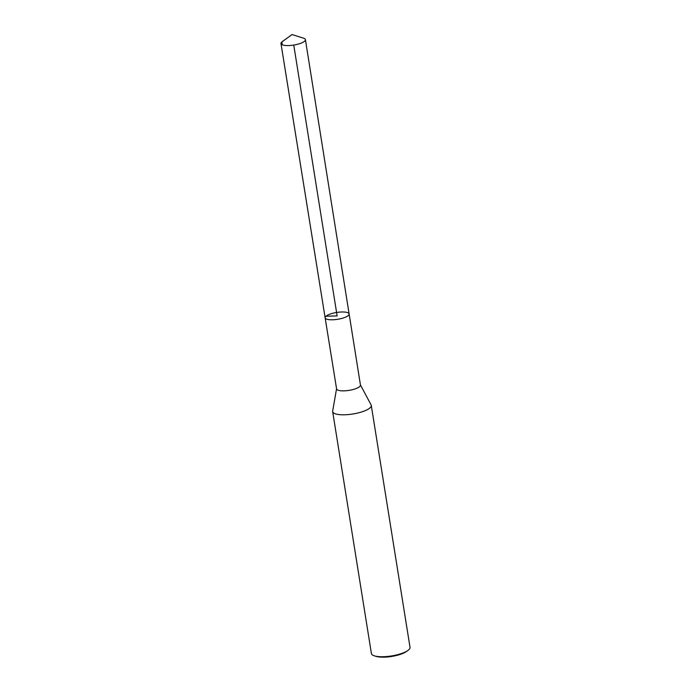 <?xml version="1.0" encoding="UTF-8"?>
<svg xmlns="http://www.w3.org/2000/svg" width="691" height="691" viewBox="0 0 691 691"><rect width="100%" height="100%" fill="white"/><g stroke="black" fill="none" stroke-linecap="round" stroke-linejoin="round"><path stroke-width="1.04" d="M325.133 317.808A12.144 3.446 170.9 0 0 335.144 319.622A12.144 3.446 170.9 0 0 348.29 315.537A12.144 3.446 170.9 0 0 349.128 313.964L360.46 385.077A12.093 3.438 170.9 0 1 349.059 390.372A12.093 3.438 170.9 0 1 336.586 388.895L325.133 317.808A12.144 3.446 -9.1 0 0 337.674 319.294A12.144 3.446 -9.1 0 0 349.128 313.964A12.144 3.446 -9.1 0 0 339.126 312.151A12.144 3.446 -9.1 0 0 325.971 316.236A12.144 3.446 -9.1 0 0 325.133 317.808L280.978 43.55A12.378 3.515 170.9 0 1 282.291 41.581L292.068 34.55L303.556 38.178A12.378 3.515 170.9 0 1 305.413 39.637A12.378 3.515 170.9 0 1 304.567 41.235A12.378 3.515 170.9 0 1 291.17 45.399A12.378 3.515 170.9 0 1 280.978 43.55M336.56 388.731L332.673 411.05A19.547 5.554 -9.1 0 0 332.665 411.603A19.547 5.554 -9.1 0 0 352.842 413.995A19.547 5.554 -9.1 0 0 371.274 405.418A19.547 5.554 -9.1 0 0 371.093 404.9L360.434 384.913M332.665 411.603L371.413 653.539A19.547 5.554 -9.1 0 0 374.6 655.914L376.379 656.433A17.595 5.001 -9.1 0 0 406.204 651.656L407.742 650.602A19.547 5.554 -9.1 0 0 410.022 647.355L371.274 405.418M374.6 655.914A19.547 5.554 -9.1 0 0 407.742 650.602M293.753 45.062L337.13 315.891L325.971 316.236M282.291 44.803L281.833 41.952L292.068 34.55M349.128 313.964L305.413 39.637"/></g></svg>
